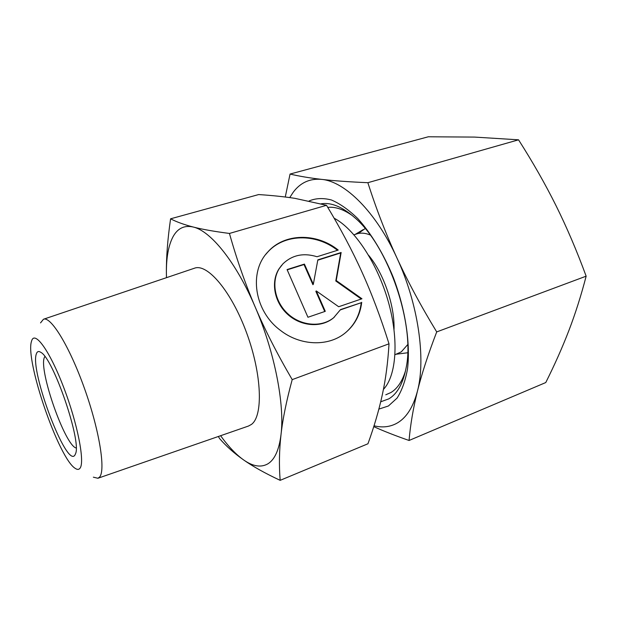 <?xml version="1.0" encoding="UTF-8"?>
<svg xmlns="http://www.w3.org/2000/svg" width="617" height="617" viewBox="0 0 617 617"><rect width="100%" height="100%" fill="white"/><g stroke="black" fill="none" stroke-linecap="round" stroke-linejoin="round"><path stroke-width="0.93" d="M93.352 477.172L97.91 478.26L99.522 477.118C105.815 470.678 99.507 430.527 84.49 388.502C69.551 346.43 50.795 315.973 43.468 319.251L40.529 322.899M31.521 341.27C24.857 360.112 58.931 459.04 75.351 468.45C77.356 469.776 78.914 469.699 80.017 468.203C85.053 462.202 77.557 423.493 63.613 387.191C49.722 350.788 34.76 330.265 31.652 340.823L31.521 341.27M97.91 478.26L248.45 426.054L251.389 424.457C263.289 416.097 261.978 374.558 246.669 333.018C231.491 291.409 207.327 263.073 194.417 268.233L43.468 319.251M395.019 354.69L401.312 351.844L407.69 344.618M370.146 234.977C365.357 233.002 360.968 232.624 356.988 233.851L353.965 234.784M394.024 329.501C394.872 305.924 383.743 273.408 368.619 255.299M44.825 356.479L44.316 357.552C38.67 370.462 65.07 445.613 76.161 448.011M74.973 454.991L75.544 453.711C81.737 441.394 53.278 358.284 40.845 352.353C38.647 350.888 37.143 351.405 36.349 353.911C29.631 370.94 66.837 469.167 74.973 454.991M218.379 436.481L219.536 438.525C226.262 446.245 234.29 453.379 243.615 459.927C252.816 466.437 265.002 473.239 280.164 480.342C278.961 465.511 279.246 450.271 281.013 434.623C282.725 419.12 286.458 400.788 292.203 379.625C277.295 354.104 264.978 329.956 255.261 307.181C245.481 284.368 236.874 259.788 229.439 233.45C214.199 231.468 202.129 229.323 193.237 227.025C184.221 224.704 176.67 221.973 170.585 218.811C167.616 239.435 166.22 257.59 166.397 273.262L166.467 277.673M220.601 435.71C228.344 446.446 236.018 454.513 243.615 459.927C252.893 466.452 260.976 467.755 267.855 463.845C274.704 459.665 279.085 449.924 281.013 434.623C284.838 404.605 274.604 351.813 255.261 307.181C236.141 262.171 210.667 230.874 193.237 227.025C184.36 225.028 177.603 228.298 172.976 236.828C168.456 245.481 166.258 257.621 166.397 273.262L166.49 277.665M345.458 332.771C354.536 324.974 359.796 314.948 361.238 302.708L340.353 309.896M361.709 302.307C360.174 315.241 354.436 325.653 344.502 333.527C327.666 346.831 299.955 345.767 280.334 330.296C254.297 311.107 248.558 272.02 267.747 252.06C284.298 233.018 316.66 232.624 338.232 250.078L317.022 256.734C303.626 252.608 292.265 254.968 282.948 263.814L279.254 268.596C270.932 281.846 274.766 302.083 288.178 314.061C301.505 326.138 321.719 327.573 333.697 317.678L340.53 309.587L361.238 302.708M334.329 317.146L333.249 318.071C321.287 327.966 301.088 326.524 287.777 314.462C274.38 302.5 270.555 282.285 278.869 269.043L281.684 265.233M325.282 311.33L307.945 317.261L287.075 269.567L304.42 264.091L313.328 284.267L317.84 259.857L341.147 252.5L336.234 280.55L361.963 298.775L338.687 306.742L316.274 290.931L325.282 311.33M324.743 311.508L315.85 291.355L316.274 290.931M361.253 299.014L335.795 280.982L340.707 252.955L317.778 260.197M336.234 280.55L335.795 280.982M341.147 252.5L340.707 252.955M313.328 284.267L312.912 284.699L304.011 264.539L287.198 269.853M304.42 264.091L304.011 264.539M337.499 250.309C315.95 233.095 283.835 233.596 267.369 252.53L265.865 254.297M170.585 218.811L258.654 194.563C272.213 195.458 284.298 196.715 294.895 198.342L326.524 205.299C340.468 228.383 352.284 250.641 361.971 272.089C371.681 293.476 380.697 317.385 389.011 343.808C387.931 362.302 385.702 379.247 382.339 394.641C378.992 410.143 374.195 426.517 367.948 443.77L280.164 480.342M229.439 233.45L326.524 205.299M292.203 379.625L389.011 343.808M383.412 389.42C396.423 375.792 399.168 339.828 388.232 301.451C377.349 263.081 354.436 228.76 334.144 218.21M396.245 354.227L407.652 352.762M365.133 228.568L359.642 232.516M385.764 394.803L390.939 392.512C397.441 388.579 402.307 381.314 405.539 370.709M352.461 215.672C343.499 209.348 335.27 206.579 327.774 207.374M380.712 401.798L388.833 398.86C397.294 393.816 403.04 383.55 406.071 368.056C415.48 325.159 388.232 245.574 354.505 217.446C342.219 206.749 331.098 202.199 321.118 203.803M378.869 409.102L388.409 405.994L397.047 398.127C401.875 390.607 405.369 380.882 407.513 368.951C410.567 343.53 405.462 309.51 393.337 277.542C383.681 253.957 371.21 233.403 357.798 218.603C348.79 209.857 340.006 203.656 331.445 199.993C323.215 197.841 315.781 198.157 309.14 200.941M518.542 139.82C532.787 162.132 545.289 184.097 556.056 205.708C566.776 227.303 576.81 250.787 586.15 276.177L436.713 331.915C421.126 306.333 407.837 281.637 396.87 257.821C385.926 233.959 376.254 208.924 367.863 182.701L518.542 139.82L474.65 137.09L428.314 136.781L290.059 174.048L285.27 197.016M367.863 182.701C349.214 181.892 333.812 180.789 321.658 179.385C309.857 178.321 300.363 182.632 293.175 192.303L289.751 197.594M374.033 425.776C382.062 427.797 389.466 427.064 396.245 423.578C406.017 418.426 413.089 407.598 417.454 391.093C421.727 373.925 428.152 354.204 436.713 331.915M373.755 426.64C383.612 431.098 395.381 435.71 409.063 440.476C410.398 424.789 413.189 408.331 417.454 391.093C426.092 358.693 418.156 303.371 396.87 257.821C375.923 211.847 344.818 181.39 321.658 179.385C309.449 177.958 298.921 176.184 290.059 174.048M586.15 276.177C581.091 295.62 575.337 313.729 568.889 330.519C562.388 347.402 554.683 364.747 545.767 382.548L409.063 440.476M355.215 234.398L363.22 229.609M333.249 318.071L333.697 317.678M267.369 252.53L267.747 252.06"/></g></svg>

